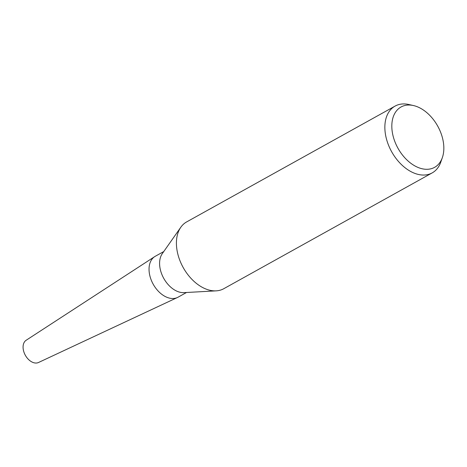 <?xml version="1.0" encoding="UTF-8"?>
<svg xmlns="http://www.w3.org/2000/svg" width="467" height="467" viewBox="0 0 467 467"><rect width="100%" height="100%" fill="white"/><g stroke="black" fill="none" stroke-linecap="round" stroke-linejoin="round"><path stroke-width="0.7" d="M442.348 157.624L440.772 162.131A38.206 25.165 -119.1 0 1 432.197 172.889L223.757 288.717A38.206 25.165 -119.1 0 1 216.174 290.853L183.957 292.634A23.414 15.423 -119.1 0 1 176.047 290.789A23.414 15.423 -119.1 0 1 162.294 253.645L180.822 227.236A38.206 25.165 -119.1 0 1 186.637 221.924L395.082 106.097A38.206 25.165 -119.1 0 1 408.748 104.497L413.406 105.536A34.529 22.743 -119.1 0 1 419.576 107.778A34.529 22.743 -119.1 0 1 442.348 157.624A34.529 22.743 -119.1 0 1 416.085 166.55A34.529 22.743 -119.1 0 1 391.854 127.73A34.529 22.743 -119.1 0 1 413.406 105.536M186.502 292.494L178.055 297.193A23.414 15.423 -119.1 0 1 165.499 296.65A23.414 15.423 -119.1 0 1 149.919 276.003A23.414 15.423 -119.1 0 1 155.307 256.255L163.759 251.561M216.174 290.853A38.206 25.165 -119.1 0 1 203.268 287.835A38.206 25.165 -119.1 0 1 180.822 227.236M432.197 172.889A38.206 25.165 -119.1 0 1 411.707 172.008A38.206 25.165 -119.1 0 1 386.291 138.32A38.206 25.165 -119.1 0 1 395.082 106.097M177.425 297.514A23.414 15.423 -119.1 0 1 165.499 296.65M177.308 297.567L38.504 362.503A12.737 8.388 -119.1 0 1 32.019 362.03A12.737 8.388 -119.1 0 1 23.619 351.073A12.737 8.388 -119.1 0 1 26.146 340.262L154.595 256.692"/></g></svg>
